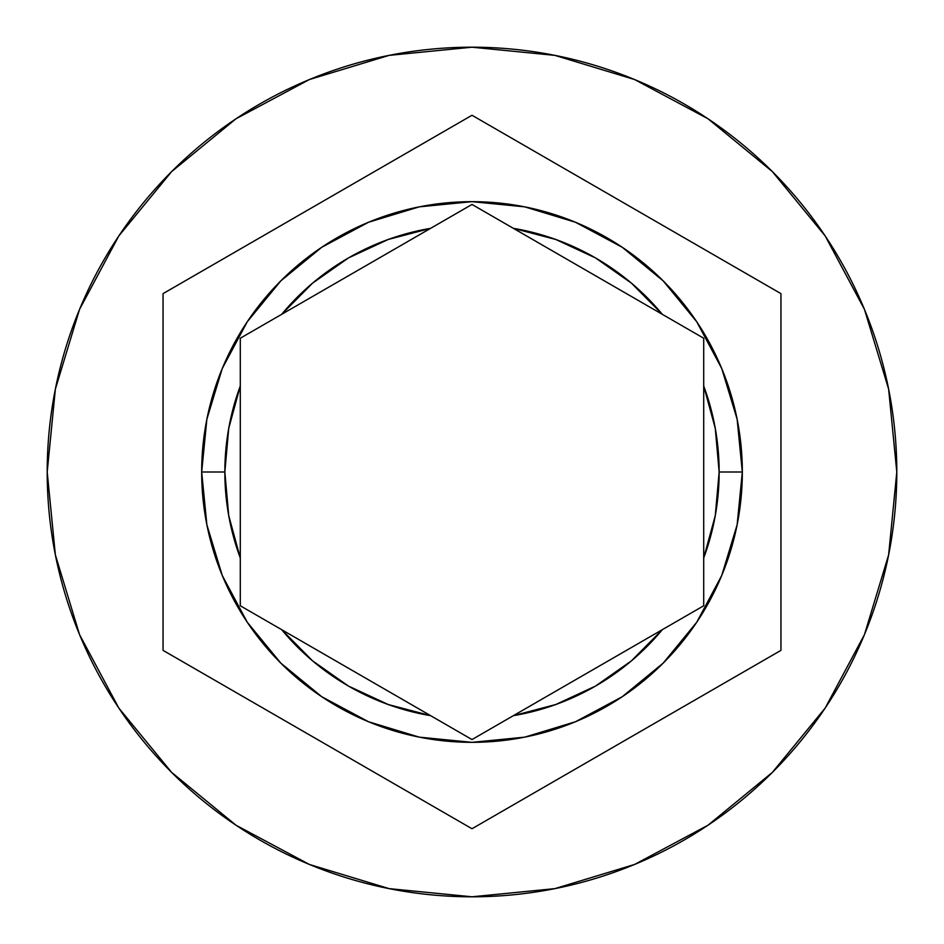 <?xml version="1.0" encoding="UTF-8"?>
<svg xmlns="http://www.w3.org/2000/svg" width="944" height="944" viewBox="0 0 944 944"><rect width="100%" height="100%" fill="white"/><g stroke="black" fill="none" stroke-linecap="round" stroke-linejoin="round"><path stroke-width="1.42" d="M206.866 524.734L201.674 472A270.326 270.326 0 0 1 472 201.674A270.326 270.326 0 0 1 742.326 472A270.326 270.326 0 0 0 472 201.674A270.326 270.326 0 0 0 201.674 472L224.849 472A247.151 247.151 0 0 1 240.295 385.99L240.295 338.223L281.666 314.34A247.151 247.151 0 0 1 430.629 228.33L472 204.447L513.371 228.33A247.151 247.151 0 0 1 662.334 314.34L703.705 338.223L703.705 385.99A247.151 247.151 0 0 1 719.151 472L742.326 472L737.146 524.675M47.2 472A424.8 424.8 0 0 1 472 47.2A424.8 424.8 0 0 1 896.8 472A424.8 424.8 0 0 0 472 47.2A424.8 424.8 0 0 0 47.2 472L55.366 554.871L79.532 634.569L118.791 708.012L171.619 772.381L235.988 825.209L309.431 864.468L389.129 888.634L472 896.8L554.871 888.634L634.569 864.468L708.012 825.209L772.381 772.381L825.209 708.012L864.468 634.569L888.634 554.871L896.8 472L888.634 389.129L864.468 309.431L825.209 235.988L772.381 171.619L708.012 118.791L634.569 79.532L554.871 55.366L472 47.2L389.129 55.366L309.431 79.532L235.988 118.791L171.619 171.619L118.791 235.988L79.532 309.431L55.366 389.129L47.2 472A424.8 424.8 0 0 0 472 896.8A424.8 424.8 0 0 0 896.8 472A424.8 424.8 0 0 1 472 896.8A424.8 424.8 0 0 1 47.2 472M281.666 629.66A247.151 247.151 0 0 0 430.629 715.67L281.666 629.66L312.535 660.824L348.419 686.04L388.208 704.519L430.629 715.67L472 739.553L513.371 715.67L555.792 704.519L595.581 686.04L631.465 660.824L662.334 629.66L472 739.553L465.427 735.765L240.295 605.777L281.666 629.66L240.295 605.777L240.295 385.99L228.731 428.305L224.849 472L228.731 515.695L240.295 558.01L240.295 605.777L240.295 385.99M703.705 385.99L703.705 558.01L715.269 515.695L719.151 472L715.269 428.305L703.705 385.99L703.705 338.223L662.334 314.34L631.465 283.176L595.581 257.96L555.792 239.481L513.371 228.33L703.705 338.223L703.705 605.777L703.705 558.01L703.705 605.777L513.371 715.67A247.151 247.151 0 0 0 662.334 629.66L703.705 605.777M240.295 338.223L430.629 228.33L388.208 239.481L348.419 257.96L312.535 283.176L281.666 314.34L240.295 338.223L472 204.447L513.371 228.33L472 204.447L430.629 228.33L472 204.447L662.334 314.34M472 115.262L780.948 293.631L780.948 650.369L472 828.738L163.052 650.369L163.052 293.631L472 115.262L780.948 293.631L472 115.262L163.052 293.631L163.052 650.369L472 828.738L780.948 650.369L780.948 293.631L780.948 650.369L472 828.738L163.052 650.369L163.052 293.631L472 115.262M737.122 524.793L721.794 575.344M721.712 575.557L696.814 622.108M696.719 622.261L663.195 663.101M663.148 663.148L622.19 696.766L575.533 721.712M575.368 721.782L524.852 737.111M524.616 737.158L472.142 742.326M471.858 742.326L419.384 737.158M419.148 737.111L368.632 721.782M368.549 721.747L321.81 696.766L280.852 663.148M280.805 663.101L247.281 622.261M247.186 622.108L222.288 575.557M222.206 575.344L206.878 524.793M737.134 419.266L742.326 472A270.326 270.326 0 0 1 472 742.326A270.326 270.326 0 0 1 201.674 472L206.854 419.325M206.878 419.207L222.206 368.656M222.288 368.443L247.186 321.892M247.281 321.739L280.805 280.899M280.852 280.852L321.81 247.234L368.467 222.288M368.632 222.218L419.148 206.889M419.384 206.842L471.858 201.674M472.142 201.674L524.616 206.842M524.852 206.889L575.368 222.218M575.451 222.253L622.19 247.234L663.148 280.852M663.195 280.899L696.719 321.739M696.814 321.892L721.712 368.443M721.794 368.656L737.122 419.207M240.295 558.01A247.151 247.151 0 0 1 224.849 472L201.674 472A270.326 270.326 0 0 0 472 742.326A270.326 270.326 0 0 0 742.326 472L719.151 472A247.151 247.151 0 0 1 703.705 558.01"/></g></svg>

